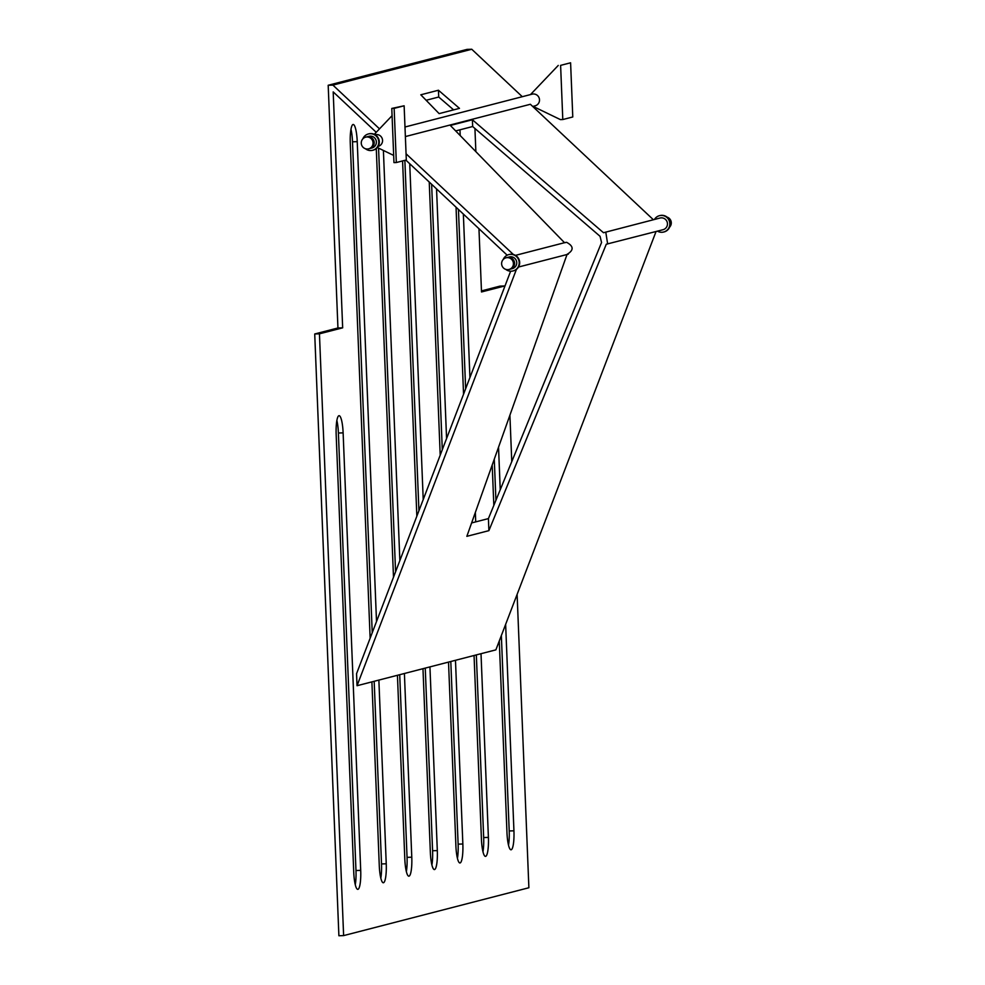 <?xml version="1.0" encoding="UTF-8"?>
<svg xmlns="http://www.w3.org/2000/svg" width="985" height="985" viewBox="0 0 985 985"><rect width="100%" height="100%" fill="white"/><g stroke="black" fill="none" stroke-linecap="round" stroke-linejoin="round"><path stroke-width="1.48" d="M396.327 162.537L393.963 162.611L391.784 108.436L404.133 105.789L394.148 108.362L396.327 162.537L406.312 159.964L404.133 105.789M560.613 65.367L570.598 62.794L572.777 116.969L562.792 119.542L560.613 65.367L570.598 62.794M533.045 106.38L560.428 119.616L562.792 119.542M404.983 127.003L532.097 94.166A6.033 5.91 75.5 0 1 539.448 99.165A6.033 5.91 75.5 0 1 535.101 105.838L532.7 106.466M558.249 65.441L530.484 94.585M375.063 134.723L375.15 134.711A6.033 5.91 75.5 0 1 382.5 139.71A6.033 5.91 75.5 0 1 378.166 146.383L378.08 146.396M405.364 136.57L530.373 104.275L653.387 219.741M392.079 115.664L374.3 134.329M393.668 155.421L377.304 147.504M365.435 148.747A8.434 8.274 -104.5 0 0 372.613 150.299L373.081 150.188A8.434 8.274 -104.5 0 0 370.631 133.591A8.434 8.274 -104.5 0 0 368.858 133.837L368.39 133.96A8.434 8.274 -104.5 0 0 362.862 138.786M379.508 128.85L332.918 85.116L328.19 85.264L337.941 327.98L342.669 327.833L319.448 333.829L314.72 333.977L338.889 935.75L343.617 935.602L319.448 333.829M376.233 132.298L333.189 91.888L342.669 327.833M453.642 109.877L438.719 97.022L426.123 100.273M522.296 96.702L471.753 49.25L467.025 49.398L328.19 85.264M474.93 128.481L475.866 151.653M478.956 228.729L481.505 291.966L504.714 285.97L499.986 286.118L481.456 290.907M332.918 85.116L471.753 49.25M439.125 113.62L459.478 108.362L438.448 90.238L420.804 94.794L439.125 113.62M564.516 242.704L450.354 125.452L472.394 119.751L603.485 232.719L660.036 218.03A6.033 5.91 75.5 0 1 667.399 223.029A6.033 5.91 75.5 0 1 663.053 229.702L606.292 244.218L488.892 530.644L488.412 518.602L471.618 522.937M513.382 254.512L406.054 153.771M507.176 255.201L405.845 160.087M372.613 150.299A8.434 8.274 -104.5 0 0 370.163 133.714A8.434 8.274 -104.5 0 0 368.39 133.96M337.941 327.98L314.72 333.977M372.231 632.739L352.507 141.803A18.087 3.509 88.2 0 0 350.968 129.269M380.813 878.128A18.087 3.509 88.2 0 0 381.515 863.943L374.177 681.3M406.362 871.528A18.087 3.509 88.2 0 0 407.051 857.344L399.713 674.7M395.576 571.743L378.56 148.107M431.898 864.928A18.087 3.509 88.2 0 0 432.587 850.745L425.249 668.101M418.933 510.747L404.86 160.333M457.434 858.341A18.087 3.509 88.2 0 0 458.123 844.145L450.798 661.501M442.29 449.739L431.627 184.293M355.277 884.727A18.087 3.509 88.2 0 0 355.979 870.531L338.397 433.018A18.087 3.509 88.2 0 0 336.858 420.484M482.97 851.742A18.087 3.509 88.2 0 0 483.672 837.558L476.334 654.914M465.646 388.743L458.444 209.46M508.506 845.142A18.087 3.509 88.2 0 0 509.208 830.958L501.353 635.547M495.923 500.269L494.273 459.182M517.113 594.411L528.883 887.744L343.617 935.602M511.769 461.596L509.91 415.202M504.739 286.61L504.714 285.97M429.238 182.04L440.209 455.193M446.574 438.559L436.552 188.911M456.043 207.219L463.553 394.185M452.472 108.867A18.087 3.509 88.2 0 0 452.41 110.197M475.718 521.878L475.349 512.446M469.931 377.55L463.356 214.077M460.204 135.573L459.97 129.811M516.448 269.336L357.038 685.72L371.899 681.879L379.274 865.593A18.087 3.509 88.2 0 0 383.337 882.769A18.087 3.509 88.2 0 0 386.243 863.783L378.868 680.081L397.435 675.291L404.81 858.994A18.087 3.509 88.2 0 0 408.873 876.17A18.087 3.509 88.2 0 0 411.779 857.196L404.404 673.494L422.971 668.692L430.359 852.394A18.087 3.509 88.2 0 0 434.41 869.57A18.087 3.509 88.2 0 0 437.315 850.597L429.94 666.894L448.52 662.092L455.895 845.795A18.087 3.509 88.2 0 0 459.946 862.971A18.087 3.509 88.2 0 0 462.851 843.997L455.476 660.295L474.056 655.493L481.431 839.208A18.087 3.509 88.2 0 0 485.482 856.384A18.087 3.509 88.2 0 0 488.4 837.398L481.012 653.695L495.874 649.866L656.047 231.512M357.038 685.72L356.558 673.678L510.636 271.207M376.516 621.547L357.235 141.655A18.087 3.509 88.2 0 0 353.184 124.479A18.087 3.509 88.2 0 0 350.278 143.453L370.138 638.182M376.282 148.526L393.495 577.185M375.741 131.842A18.087 3.509 88.2 0 0 375.741 132.815M399.861 560.551L383.399 150.446M402.582 160.924L416.852 516.189M423.218 499.555L409.735 163.744M360.707 870.383L343.125 432.871A18.087 3.509 88.2 0 0 339.074 415.695A18.087 3.509 88.2 0 0 336.168 434.668L353.738 872.181A18.087 3.509 88.2 0 0 357.789 889.356A18.087 3.509 88.2 0 0 360.707 870.383L355.979 870.531M499.272 640.989L506.967 832.608A18.087 3.509 88.2 0 0 511.03 849.784A18.087 3.509 88.2 0 0 513.936 830.811L505.637 624.355M500.232 489.754L498.533 447.215M492.204 465.006L493.83 505.391M438.719 97.022L438.448 90.238M564.59 242.766L566.597 242.31C573.775 246.225 573.935 250.227 567.077 254.339M488.412 518.602L601.564 242.507L600.05 236.301L472.665 126.523L472.394 119.751M603.485 232.719L605.8 232.177L607.646 244.009M472.665 126.523L455.673 130.919M567.028 254.499L466.853 536.332L488.892 530.644M369.806 148.538L372.01 147.972A6.033 5.91 -104.5 0 0 370.262 136.115A6.033 5.91 -104.5 0 0 368.993 136.299L366.789 136.866A6.033 5.91 75.5 0 1 374.14 141.865A6.033 5.91 75.5 0 1 369.671 148.575M371.899 681.879L378.868 680.081M397.435 675.291L404.404 673.494M422.971 668.692L429.94 666.894M448.52 662.092L455.476 660.295M474.056 655.493L481.012 653.695M505.81 269.397A8.434 8.274 -104.5 0 0 512.976 270.949L513.444 270.838A8.434 8.274 -104.5 0 0 510.993 254.241A8.434 8.274 -104.5 0 0 509.22 254.487L508.765 254.61A8.434 8.274 -104.5 0 0 503.237 259.437M654.434 219.47A8.434 8.274 75.5 0 1 669.738 222.696A8.434 8.274 75.5 0 1 657.451 231.143M512.976 270.949A8.434 8.274 -104.5 0 0 510.538 254.352A8.434 8.274 -104.5 0 0 508.765 254.61M659.433 215.69L659.901 215.567A8.434 8.274 75.5 0 1 670.206 222.573A8.434 8.274 75.5 0 1 664.124 231.918L663.656 232.029M373.844 143.982A5.787 5.676 -104.5 0 0 372.539 138.897M510.168 269.188L512.372 268.622A6.033 5.91 -104.5 0 0 510.624 256.765A6.033 5.91 -104.5 0 0 509.368 256.95L507.152 257.516A6.033 5.91 75.5 0 1 514.515 262.515A6.033 5.91 75.5 0 1 510.045 269.225M368.636 148.833L369.547 148.6A6.033 5.91 -104.5 0 0 367.799 136.755A6.033 5.91 -104.5 0 0 366.531 136.927L365.632 137.161A6.033 5.91 75.5 0 1 372.983 142.16A6.033 5.91 75.5 0 1 367.38 149.018A6.033 5.91 75.5 0 1 365.632 137.161M514.219 264.633A5.787 5.676 -104.5 0 0 512.902 259.548M509.011 269.484L509.922 269.25A6.033 5.91 -104.5 0 0 508.174 257.405A6.033 5.91 -104.5 0 0 506.906 257.577L505.994 257.811A6.033 5.91 75.5 0 1 513.357 262.81A6.033 5.91 75.5 0 1 507.743 269.668A6.033 5.91 75.5 0 1 505.994 257.811M668.975 219.236A6.033 5.91 75.5 0 1 670.28 224.309M667.079 217.119A6.033 5.91 75.5 0 1 669.652 227.079M394.148 108.362L391.784 108.436M352.507 141.803L357.235 141.655M381.515 863.943L386.243 863.783M407.051 857.344L411.779 857.196M432.587 850.745L437.315 850.597M458.123 844.145L462.851 843.997M338.397 433.018L343.125 432.871M483.672 837.558L488.4 837.398M509.208 830.958L513.936 830.811M515.438 255.374L565.415 242.47M518.442 267.046L568.259 254.192"/></g></svg>
